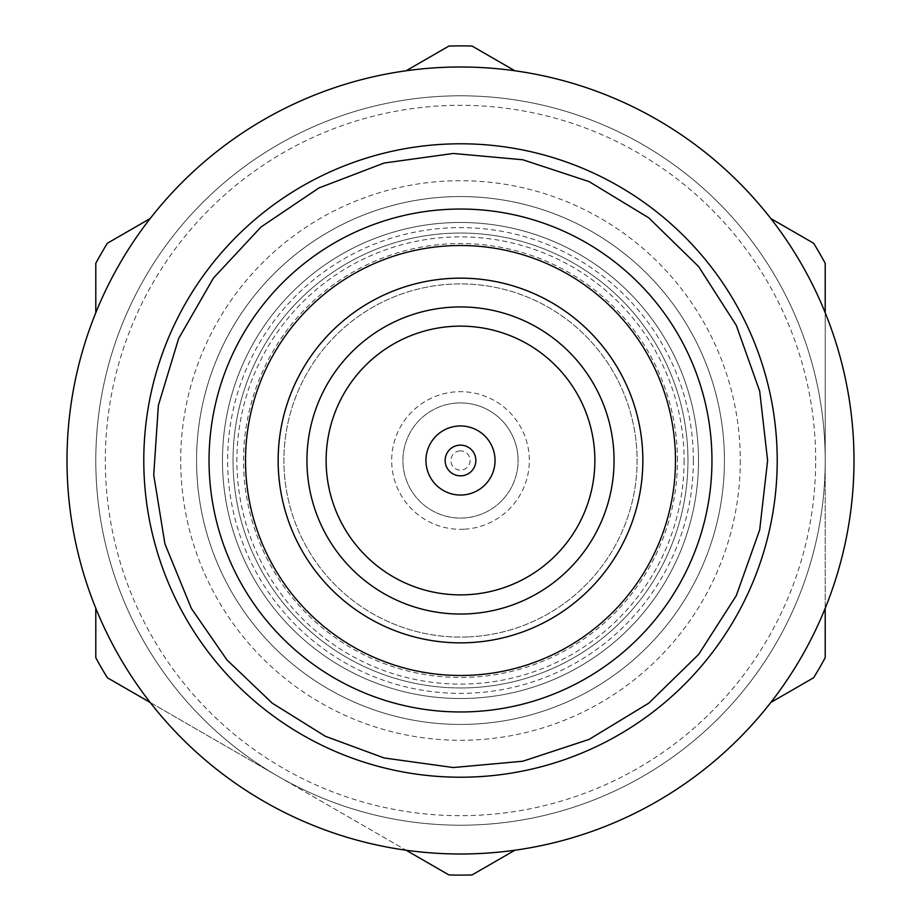<?xml version="1.0" encoding="UTF-8"?>
<svg xmlns="http://www.w3.org/2000/svg" width="921" height="921" viewBox="0 0 921 921"><rect width="100%" height="100%" fill="white"/><g stroke="black" fill="none" stroke-linecap="round" stroke-linejoin="round"><path stroke-width="0.69" stroke-dasharray="4.61 3.45" d="M460.5 642.846A182.346 182.346 0 0 1 302.583 369.321A182.346 182.346 0 0 1 618.417 369.321A182.346 182.346 0 0 1 460.5 642.846A182.346 182.346 0 0 1 302.583 369.321A182.346 182.346 0 0 1 618.417 369.321A182.346 182.346 0 0 1 460.5 642.846M469.273 636.872A176.59 176.59 0 0 0 608.862 364.716A176.59 176.59 0 0 0 303.366 379.913A176.59 176.59 0 0 0 469.273 636.872A176.59 176.59 0 0 1 303.366 379.913A176.59 176.59 0 0 1 608.862 364.716A176.59 176.59 0 0 1 469.273 636.872M460.5 326.138A134.362 134.362 0 0 0 344.132 527.687A134.362 134.362 0 0 0 576.868 527.687A134.362 134.362 0 0 0 460.5 326.138M462.215 495.003A34.549 34.549 0 0 0 489.523 441.758A34.549 34.549 0 0 0 429.762 444.728A34.549 34.549 0 0 0 462.215 495.003M460.5 853.997A393.497 393.497 0 0 1 119.718 263.751A393.497 393.497 0 0 1 801.282 263.751A393.497 393.497 0 0 1 460.5 853.997M150.192 702.47L278.154 776.345A364.704 364.704 0 0 1 278.154 144.655A364.704 364.704 0 0 1 825.204 460.5A364.704 364.704 0 0 1 278.154 776.345A364.704 364.704 0 0 1 278.154 144.655A364.704 364.704 0 0 1 825.204 460.5A364.704 364.704 0 0 1 278.154 776.345L406.103 850.221M460.5 777.22A316.72 316.72 0 0 0 734.785 302.146A316.72 316.72 0 0 0 186.215 302.146A316.72 316.72 0 0 0 460.5 777.22M460.5 245.516A214.984 214.984 0 0 0 245.516 460.5A214.984 214.984 0 0 0 460.5 675.484A214.984 214.984 0 0 0 675.484 460.5A214.984 214.984 0 0 0 460.5 245.516A214.984 214.984 0 0 1 675.484 460.5A214.984 214.984 0 0 1 460.5 675.484A214.984 214.984 0 0 1 245.516 460.5A214.984 214.984 0 0 1 460.5 245.516A214.984 214.984 0 0 1 646.68 567.992A214.984 214.984 0 0 1 274.32 567.992A214.984 214.984 0 0 1 460.5 245.516A214.984 214.984 0 0 1 646.68 567.992A214.984 214.984 0 0 1 274.32 567.992A214.984 214.984 0 0 1 460.5 245.516A214.984 214.984 0 0 1 646.68 567.992A214.984 214.984 0 0 1 274.32 567.992A214.984 214.984 0 0 1 460.5 245.516M460.028 450.91A9.601 9.601 0 0 0 452.441 465.704A9.601 9.601 0 0 0 469.042 464.875A9.601 9.601 0 0 0 460.028 450.91M457.633 402.984A57.586 57.586 0 0 1 518.016 457.633A57.586 57.586 0 0 1 463.367 518.016A57.586 57.586 0 0 1 402.984 463.367A57.586 57.586 0 0 1 457.633 402.984M518.016 457.633A57.586 57.586 0 0 1 463.367 518.016A57.586 57.586 0 0 1 402.984 463.367A57.586 57.586 0 0 1 457.633 402.984A57.586 57.586 0 0 1 518.016 457.633A57.586 57.586 0 0 1 463.367 518.016A57.586 57.586 0 0 1 402.984 463.367A57.586 57.586 0 0 1 457.633 402.984A57.586 57.586 0 0 1 518.016 457.633M460.5 698.521A238.021 238.021 0 0 1 254.369 341.495A238.021 238.021 0 0 1 666.631 341.495A238.021 238.021 0 0 1 460.5 698.521A238.021 238.021 0 0 1 222.479 460.5A238.021 238.021 0 0 1 460.5 222.479A238.021 238.021 0 0 1 698.521 460.5A238.021 238.021 0 0 1 460.5 698.521A238.021 238.021 0 0 1 222.479 460.5A238.021 238.021 0 0 1 460.5 222.479A238.021 238.021 0 0 1 698.521 460.5A238.021 238.021 0 0 1 460.5 698.521M460.5 724.436A263.936 263.936 0 0 1 231.931 328.532A263.936 263.936 0 0 1 689.069 328.532A263.936 263.936 0 0 1 460.5 724.436A263.936 263.936 0 0 1 231.931 328.532A263.936 263.936 0 0 1 689.069 328.532A263.936 263.936 0 0 1 460.5 724.436A263.936 263.936 0 0 1 231.931 328.532A263.936 263.936 0 0 1 689.069 328.532A263.936 263.936 0 0 1 460.5 724.436A263.936 263.936 0 0 0 724.436 460.5A263.936 263.936 0 0 0 460.5 196.564A263.936 263.936 0 0 0 196.564 460.5A263.936 263.936 0 0 0 460.5 724.436A263.936 263.936 0 0 0 724.436 460.5A263.936 263.936 0 0 0 460.5 196.564A263.936 263.936 0 0 0 196.564 460.5A263.936 263.936 0 0 0 460.5 724.436M460.5 687.964A227.464 227.464 0 0 1 263.51 346.768A227.464 227.464 0 0 1 657.49 346.768A227.464 227.464 0 0 1 460.5 687.964A227.464 227.464 0 0 1 263.51 346.768A227.464 227.464 0 0 1 657.49 346.768A227.464 227.464 0 0 1 460.5 687.964M825.204 608.251L825.204 460.5A364.704 364.704 0 0 1 460.5 825.204A364.704 364.704 0 0 1 95.796 460.5A364.704 364.704 0 0 1 460.5 95.796A364.704 364.704 0 0 1 825.204 460.5L825.204 312.749M460.5 306.935A153.565 153.565 0 0 1 593.481 537.277A153.565 153.565 0 0 1 327.519 537.277A153.565 153.565 0 0 1 460.5 306.935M514.897 850.221L472.059 874.95A414.611 414.611 0 0 1 448.941 874.95L107.354 677.741A414.611 414.611 0 0 1 95.796 657.709L95.796 608.251M460.5 209.044A251.456 251.456 0 0 1 678.27 586.228A251.456 251.456 0 0 1 242.73 586.228A251.456 251.456 0 0 1 460.5 209.044M95.796 312.749L95.796 263.291A414.611 414.611 0 0 1 107.354 243.259L150.192 218.53M406.103 70.779L448.941 46.05A414.611 414.611 0 0 1 472.059 46.05L514.897 70.779M770.808 218.53L813.646 243.259A414.611 414.611 0 0 1 825.204 263.291L825.204 657.709A414.611 414.611 0 0 1 813.646 677.741L770.808 702.47M463.919 529.241A68.833 68.833 0 0 1 391.759 463.919A68.833 68.833 0 0 1 457.081 391.759A68.833 68.833 0 0 1 529.241 457.081A68.833 68.833 0 0 1 463.919 529.241M740.288 460.5A279.788 279.788 0 0 1 460.5 740.288A279.788 279.788 0 0 1 180.712 460.5A279.788 279.788 0 0 1 460.5 180.712A279.788 279.788 0 0 1 740.288 460.5M460.5 825.204A364.704 364.704 0 0 1 95.796 460.5A364.704 364.704 0 0 1 460.5 95.796A364.704 364.704 0 0 1 825.204 460.5A364.704 364.704 0 0 1 460.5 825.204M815.684 460.5A355.184 355.184 0 0 0 460.5 105.316A355.184 355.184 0 0 0 105.316 460.5A355.184 355.184 0 0 0 460.5 815.684A355.184 355.184 0 0 0 815.684 460.5M677.465 460.5A216.965 216.965 0 0 0 352.018 272.604A216.965 216.965 0 0 0 352.018 648.396A216.965 216.965 0 0 0 677.465 460.5M684.107 460.5A223.607 223.607 0 0 1 460.5 684.107A223.607 223.607 0 0 1 236.893 460.5A223.607 223.607 0 0 1 460.5 236.893A223.607 223.607 0 0 1 684.107 460.5M693.375 460.5A232.875 232.875 0 0 0 460.5 227.625A232.875 232.875 0 0 0 227.625 460.5A232.875 232.875 0 0 0 460.5 693.375A232.875 232.875 0 0 0 693.375 460.5"/><path stroke-width="1.38" d="M460.5 777.22A316.72 316.72 0 0 1 186.215 302.146A316.72 316.72 0 0 1 734.785 302.146A316.72 316.72 0 0 1 460.5 777.22M460.5 853.997A393.497 393.497 0 0 1 119.718 263.751A393.497 393.497 0 0 1 801.282 263.751A393.497 393.497 0 0 1 460.5 853.997M461.26 475.835A15.358 15.358 0 0 1 446.835 453.489A15.358 15.358 0 0 1 473.406 452.176A15.358 15.358 0 0 1 461.26 475.835M462.215 495.003A34.549 34.549 0 0 1 429.762 444.728A34.549 34.549 0 0 1 489.523 441.758A34.549 34.549 0 0 1 462.215 495.003M460.5 278.154A182.346 182.346 0 0 1 618.417 551.679A182.346 182.346 0 0 1 302.583 551.679A182.346 182.346 0 0 1 460.5 278.154M460.5 306.935A153.565 153.565 0 0 1 593.481 537.277A153.565 153.565 0 0 1 327.519 537.277A153.565 153.565 0 0 1 460.5 306.935M460.5 326.138A134.362 134.362 0 0 1 576.868 527.687A134.362 134.362 0 0 1 344.132 527.687A134.362 134.362 0 0 1 460.5 326.138M150.192 702.47L107.354 677.741A414.611 414.611 0 0 1 95.796 657.709L95.796 608.251M460.5 209.044A251.456 251.456 0 0 1 678.27 586.228A251.456 251.456 0 0 1 242.73 586.228A251.456 251.456 0 0 1 460.5 209.044M460.5 245.516A214.984 214.984 0 0 1 646.68 567.992A214.984 214.984 0 0 1 274.32 567.992A214.984 214.984 0 0 1 460.5 245.516M95.796 312.749L95.796 263.291A414.611 414.611 0 0 1 107.354 243.259L150.192 218.53M406.103 70.779L448.941 46.05A414.611 414.611 0 0 1 472.059 46.05L514.897 70.779M770.808 218.53L813.646 243.259A414.611 414.611 0 0 1 825.204 263.291L825.204 312.749M825.204 608.251L825.204 657.709A414.611 414.611 0 0 1 813.646 677.741L770.808 702.47M514.897 850.221L472.059 874.95A414.611 414.611 0 0 1 448.941 874.95L406.103 850.221M767.619 460.5L759.687 529.851L736.305 595.611L698.671 654.394L648.741 703.172L589.072 739.413L522.783 761.241L453.27 767.538L384.126 757.971L325.389 736.305L272.259 703.172L226.969 659.954L191.372 608.459L164.917 543.862L153.726 474.971L158.377 405.321L178.639 338.525L213.465 278.038L261.046 226.969L318.919 187.965L384.126 163.029L453.27 153.462L522.783 159.759L589.072 181.587L648.741 217.828L698.671 266.606L736.305 325.389L759.687 391.149L767.619 460.5"/></g></svg>
